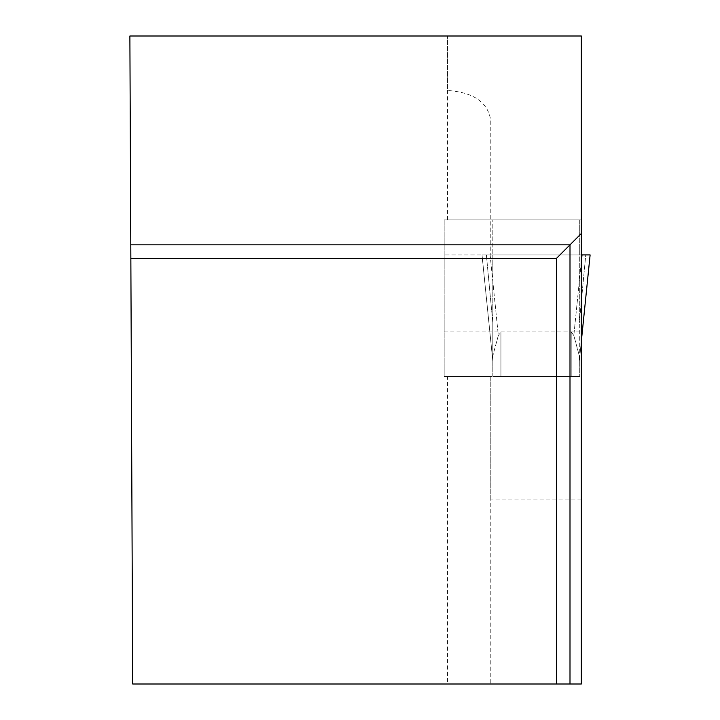 <?xml version="1.0" encoding="UTF-8"?>
<svg xmlns="http://www.w3.org/2000/svg" width="720" height="720" viewBox="0 0 720 720"><rect width="100%" height="100%" fill="white"/><g stroke="black" fill="none" stroke-linecap="round" stroke-linejoin="round"><path stroke-width="0.54" stroke-dasharray="3.6 2.7" d="M581.337 499.122L490.797 499.122L490.797 684L581.337 684L581.337 254.925L490.122 254.925L590.121 254.925L582.012 254.925L573.822 335.502L571.203 331.974L500.931 331.974L498.321 335.502L500.931 331.974L500.931 376.434L500.931 331.974L571.203 331.974L571.203 376.434L579.312 376.434L492.822 376.434L571.203 376.434L571.203 331.974L573.822 335.502L579.312 355.815L579.312 361.188L579.312 322.731L579.312 361.188L590.121 254.925L579.312 254.925L579.312 322.731L585.765 254.925L579.312 254.925L579.312 219.915L492.822 219.915L579.312 219.915L579.312 322.731L585.765 254.925L590.121 254.925L581.337 341.19M492.822 376.434L492.822 322.731L492.822 361.188L482.013 254.925L492.822 361.116L482.022 254.925L492.822 254.925L492.822 322.731L486.369 254.925L492.822 254.925L492.822 219.915L492.822 322.731L486.369 254.925L482.013 254.925L492.822 361.188L492.822 355.815L492.822 376.434M581.337 261.567L573.822 335.502L579.312 355.815L579.312 376.434L579.312 355.815L579.312 361.188L581.337 341.262M498.321 335.502L492.822 355.815L498.321 335.502L490.122 254.925L482.013 254.925L490.122 254.925L498.321 335.502M579.312 254.925L492.822 254.925L579.312 254.925M490.797 120.771L490.797 254.925L490.797 120.771C488.178 102.411 473.769 92.322 447.552 90.486L447.552 36L129.879 36L132.705 684L447.552 684L447.552 376.434L444.168 376.434L581.337 376.434L490.797 376.434L490.797 499.122M581.337 254.925L444.168 254.925L581.337 254.925L581.337 219.915L581.337 254.925L490.797 254.925L581.337 254.925L581.337 36L447.552 36L447.552 219.915L444.168 219.915L444.168 376.434L444.168 219.915L581.337 219.915L447.552 219.915M447.552 684L490.797 684L490.797 376.434L447.552 376.434M556.488 684L556.488 258.363L130.842 258.363M444.168 331.974L581.337 331.974M590.121 254.925L482.022 254.925L590.121 254.925"/><path stroke-width="1.08" d="M581.337 261.567L582.012 254.925L581.337 254.925L590.121 254.925L581.337 341.19M556.488 684L581.337 684L581.337 36L129.879 36L132.705 684L556.488 684L556.488 258.363L130.842 258.363M581.337 233.505L569.997 244.845L130.788 244.845M569.997 684L569.997 244.845L556.488 258.363M590.121 254.925L581.337 341.262"/></g></svg>
